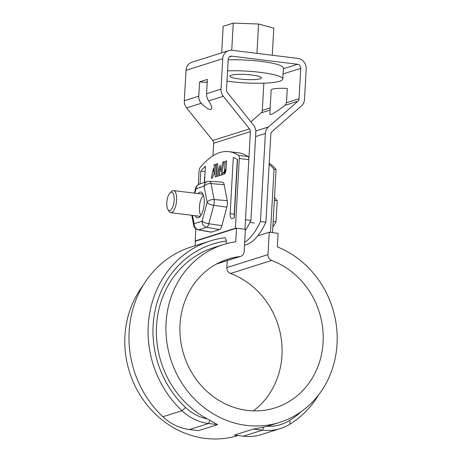 <?xml version="1.0" encoding="UTF-8"?>
<svg xmlns="http://www.w3.org/2000/svg" width="462" height="462" viewBox="0 0 462 462"><rect width="100%" height="100%" fill="white"/><g stroke="black" fill="none" stroke-linecap="round" stroke-linejoin="round"><path stroke-width="0.69" d="M270.484 232.392L274.012 169.306L276.057 169.554A89.178 34.142 -83 0 0 269.196 163.421M274.012 169.306A89.178 34.142 -83 0 0 269.138 164.414M204.81 176.484A89.178 34.142 97 0 0 204.574 176.882L204.262 182.548M276.057 169.554L272.528 232.64M216.528 263.987L240.696 256.346A5.573 5.07 -107.5 0 0 244.127 251.663L245.38 229.291L236.521 228.199L195.386 241.204L195.131 245.732M318.93 394.467A100.676 91.609 -107.5 0 1 290.119 424.064L289.761 420.38A46.818 42.602 72.5 0 1 267.134 426.282A93.243 84.852 72.5 0 0 270.12 425.404L279.672 422.383A93.243 84.852 -107.5 0 1 170.657 359.061A93.243 84.852 -107.5 0 1 223.452 244.571A93.243 84.852 -107.5 0 1 235.764 241.759L236.521 228.199M289.761 420.38A96.962 88.23 72.5 0 0 301.582 411.394M217.59 424.618L208.587 423.504A50.531 45.981 -107.5 0 1 181.97 410.712A100.676 91.609 -107.5 0 1 149.492 314.189A100.676 91.609 -107.5 0 1 210.193 240.968L191.089 247.008A100.676 91.609 72.5 0 0 130.394 320.23A100.676 91.609 72.5 0 0 162.872 416.753A50.531 45.981 72.5 0 0 189.484 429.544L198.487 430.653L217.59 424.618L207.259 418.895A93.243 84.852 -107.5 0 1 156.439 327.633A93.243 84.852 -107.5 0 1 213.9 247.592L223.452 244.571M238.063 435.539A93.243 84.852 -107.5 0 1 140.564 395.836A93.243 84.852 -107.5 0 1 143.053 285.499M253.447 429.042L234.344 435.083L243.353 436.192A50.531 45.981 72.5 0 0 261.371 434.563L280.469 428.528A50.531 45.981 -107.5 0 1 262.451 430.151L263.652 427.183L253.447 429.042L262.451 430.151L243.353 436.192M267.134 426.282L263.652 427.183M240.696 256.346A5.573 5.07 -107.5 0 1 239.853 256.526A78.032 71.004 -107.5 0 0 228.037 259.078A78.032 71.004 -107.5 0 0 183.859 354.885A78.032 71.004 -107.5 0 0 275.086 407.877A78.032 71.004 -107.5 0 0 323.209 335.735A78.032 71.004 -107.5 0 0 271.65 260.452A5.573 5.07 -107.5 0 1 267.977 254.602L269.225 232.236L278.084 233.327L277.327 246.893A93.243 84.852 -107.5 0 1 337.196 337.162A93.243 84.852 -107.5 0 1 279.672 422.383M269.225 232.236L257.732 235.868M290.119 424.064A50.531 45.981 -107.5 0 1 280.469 428.528M226.27 243.74L226.426 241.008L225.167 237.711A100.676 91.609 -107.5 0 0 210.193 240.968M227.229 260.603L226.836 267.613L267.977 254.602M207.259 418.895A46.818 42.602 -107.5 0 1 185.603 407.524A96.962 88.23 -107.5 0 1 155.833 307.218A96.962 88.23 -107.5 0 1 226.426 241.008M271.65 260.452L230.515 273.458A78.032 71.004 -107.5 0 1 280.942 336.815A78.032 71.004 -107.5 0 1 253.401 410.862M230.515 273.458A5.573 5.07 -107.5 0 1 226.836 267.613M255.602 136.579L265.379 133.489A9.662 8.79 -107.5 0 1 268.434 126.998L297.874 101.265A3.713 3.378 -107.5 0 0 299.053 98.77L300.75 68.353A3.713 3.378 -107.5 0 0 297.551 64.27L231.797 56.156A3.713 3.378 -107.5 0 0 230.474 56.277A3.713 3.378 -107.5 0 0 228.188 59.396L226.484 89.813A3.713 3.378 -107.5 0 0 227.368 92.562L253.551 125.162A9.662 8.79 -107.5 0 1 255.838 132.311L250.912 220.409L245.478 219.739M265.379 133.489L260.452 221.587L265.904 222.257L270.83 134.159A3.713 3.378 -107.5 0 1 272.002 131.664L301.449 105.925A9.662 8.79 -107.5 0 0 304.498 99.44L306.202 69.029A9.662 8.79 -107.5 0 0 297.874 58.408L232.126 50.294A9.662 8.79 -107.5 0 0 228.678 50.606L191.949 62.22A9.662 8.79 -107.5 0 0 186.007 70.34L184.303 100.751A9.662 8.79 -107.5 0 0 186.596 107.9L212.78 140.5A3.713 3.378 -107.5 0 1 213.658 143.249L212.959 155.838M212.78 140.5L249.509 128.886L223.325 96.287A9.662 8.79 -107.5 0 1 221.038 89.137L222.736 58.726A9.662 8.79 -107.5 0 1 228.678 50.606M249.509 128.886A3.713 3.378 -107.5 0 1 250.387 131.635L213.658 143.249M248.851 159.136L250.387 131.635M263.842 83.166L262.318 110.383A3.713 3.378 -107.5 0 1 261.146 112.878L250.883 121.847M244.652 242.261A72.869 27.899 -83 0 0 260.452 221.587M199.578 81.878L198.775 96.177C198.625 98.862 199.451 101.23 201.241 103.269C207.374 109.292 210.891 110.949 211.792 108.235C211.821 106.566 210.782 104.123 208.68 100.918C207.213 98.787 206.508 96.391 206.566 93.717L207.363 79.418L199.578 81.878A9.846 1.571 3.2 0 0 205.815 82.3A9.846 1.571 -176.8 0 0 207.201 82.305M207.23 81.855L205.815 82.3M287.272 88.444A15.789 2.518 -176.8 0 0 271.171 90.067L269.82 114.189C270.565 115.46 275.658 112.497 285.094 105.301L286.469 102.743L287.272 88.444M265.904 222.257A72.869 27.899 97 0 1 244.502 245.022M250.912 220.409A72.869 27.899 97 0 1 245.31 230.486M221.679 52.818L223.163 26.294L233.258 23.1L258.576 24.007L273.799 28.101L272.28 55.249M228.159 59.858A37.156 5.919 3.2 0 1 283.408 68.093L282.796 79.083A37.156 5.919 3.2 0 1 279.764 81.214A37.156 5.919 3.2 0 1 226.975 81.11M227.547 70.848A37.156 5.919 3.2 0 1 282.796 79.083M258.576 24.007L256.93 53.355M233.258 23.1L231.739 50.26M260.175 78.794A15.789 2.518 3.2 0 1 242.44 79.297A15.789 2.518 3.2 0 1 229.926 76.126A15.789 2.518 3.2 0 1 245.836 74.492A15.789 2.518 3.2 0 1 261.463 77.887A15.789 2.518 3.2 0 1 260.175 78.794M234.321 216.539A5.573 2.131 97 0 1 234.24 214.229L237.301 159.436M195.824 228.782L195.143 240.979L235.401 228.251L239.299 158.506A3.713 1.421 -83 0 0 238.548 155.388L248.088 156.566A3.713 1.421 97 0 1 248.839 159.685L244.947 229.239M235.401 228.251L236.082 228.338M230.151 213.721A5.573 2.131 97 0 0 231.67 218.561A5.573 2.131 97 0 0 232.045 218.52L234.251 217.821L237.508 159.569A130.792 50.075 -83 0 0 233.304 157.346L230.151 213.721L234.24 214.229M205.076 171.714L200.779 171.183L200.069 183.87M204.475 182.478L205.388 166.17A130.792 50.075 -83 0 0 200.779 171.183M212.624 177.876L211.296 178.297L213.392 168.197L214.097 174.503L213.271 174.769L212.624 177.876M219.213 169.381L220.103 165.073L220.824 171.489L222.776 162.081L224.105 161.66L221.31 175.133L219.906 175.577L219.213 169.381L220.605 169.554M238.548 155.388A135.25 51.779 -83 0 0 228.973 151.657A135.25 51.779 -83 0 0 200.179 167.521A3.713 1.421 -83 0 0 199.041 171.235L198.296 184.598M216.262 164.143L217.59 163.721L218.948 175.878L217.619 176.299L216.262 164.143L217.654 164.316M219.467 229.597L206.635 227.281L198.666 229.799A5.85 2.241 97 0 1 198.221 229.833L210.995 232.149A6.584 2.524 -83 0 0 211.498 232.115L219.467 229.597A6.584 2.524 -83 0 0 221.904 225.635L226.854 207.161A6.584 2.524 -83 0 0 227.217 200.67L224.191 184.713A6.584 2.524 -83 0 0 222.511 182.132L209.552 181.277A5.85 2.241 97 0 1 211.047 183.57L214.073 199.52A5.573 3.303 169.3 0 0 207.172 202.269L204.06 186.209L196.084 188.727L194.825 193.203M224.07 174.261L222.262 174.832L222.672 172.869L223.868 172.262L224.561 170.53L225.156 161.33L226.501 160.903L226.022 169.444A4.337 1.657 97 0 1 224.07 174.261M215.304 164.443L216.666 176.6L215.338 177.021L213.975 164.865L215.304 164.443M195.143 240.979L195.824 241.066M248.088 156.566A135.25 51.779 -83 0 0 238.513 152.835L228.973 151.657M197.915 193.584A13.005 4.978 97 0 1 200.687 192.053A13.005 4.978 97 0 1 204.152 204.452A13.005 4.978 97 0 1 198.377 217.781A13.005 4.978 97 0 1 197.499 217.868A13.005 4.978 97 0 1 195.183 215.714M213.975 164.865L215.373 165.038M225.156 161.33L226.467 161.492M224.705 169.427L226.01 169.589M224.694 169.566L226.005 169.727M224.128 171.835L225.566 172.014M224.076 171.933L225.537 172.112M224.024 172.026L225.508 172.205M224.174 171.737L225.6 171.91M224.22 171.633L225.629 171.806M224.266 171.523L225.664 171.691M222.672 172.869L225.098 173.169M223.452 172.621L225.254 172.846M223.4 172.638L225.248 172.869M223.498 172.597L225.271 172.817M223.81 172.332L225.387 172.528M223.758 172.395L225.364 172.592M223.7 172.453L225.34 172.655M223.868 172.262L225.416 172.453M202.587 193.463A13.005 4.978 -83 0 0 202.004 194.092M199.272 216.216A13.005 4.978 -83 0 0 199.688 216.967M222.776 162.081L223.983 162.231M220.824 171.489L222.031 171.639M224.682 169.704L225.993 169.866M224.671 169.849L225.976 170.004M224.653 169.987L225.958 170.149M223.643 172.499L225.317 172.707M223.596 172.54L225.3 172.748M223.972 172.112L225.473 172.297M223.92 172.187L225.444 172.378M224.313 171.408L225.693 171.575M224.497 170.796L225.831 170.957M224.463 170.923L225.808 171.09M224.428 171.05L225.779 171.217M224.532 170.663L225.86 170.825M223.544 172.574L225.283 172.788M224.63 170.126L225.941 170.287M224.613 170.259L225.924 170.42M224.584 170.397L225.901 170.559M224.393 171.171L225.751 171.338M224.353 171.292L225.722 171.46M224.561 170.53L225.883 170.692M200.906 215.465A11.146 4.268 97 0 1 199.624 205.03A11.146 4.268 97 0 1 203.407 195.212M274.497 197.418L277.206 200.727L276.028 221.875L272.84 227.05M277.206 200.727L274.33 200.375M170.051 192.862L171.668 191.355A11.146 4.268 97 0 1 173.545 190.575A11.146 4.268 97 0 1 176.588 200.248A11.146 4.268 97 0 1 170.813 212.705A11.146 4.268 97 0 1 169.184 211.492L167.977 209.638A9.292 3.557 -83 0 0 174.007 201.865A9.292 3.557 -83 0 0 170.051 192.862A9.292 3.557 -83 0 0 166.805 202.593A9.292 3.557 -83 0 0 167.977 209.638M276.028 221.875L273.152 221.517M209.788 420.536L208.587 423.504L189.484 429.544M185.603 407.524L181.97 410.712L162.872 416.753M216.903 263.785L239.853 256.526M268.434 126.998L255.827 130.983M198.775 96.177L184.303 100.751M221.038 89.137L206.566 93.717M222.736 58.726L186.007 70.34M223.325 96.287L208.68 100.918M297.551 64.27L283.373 68.751M231.797 56.156L229.319 56.941M201.241 103.269L186.596 107.9M300.75 68.353L283.079 73.943M299.053 98.77L286.469 102.743M297.874 101.265L285.094 105.301M270.172 107.9L262.318 110.383M270.051 110.06L261.146 112.878M248.839 159.685L239.299 158.506M192.481 215.379L194.127 223.718L202.102 221.194L207.172 202.269M204.06 186.209A5.573 5.07 -107.5 0 1 207.49 181.526L199.515 184.043C197.112 185.262 195.848 186.608 195.703 188.086A5.573 1.767 -165 0 0 195.98 188.9M196.084 188.727A5.573 5.07 -107.5 0 1 199.515 184.043M227.217 200.67L214.073 199.52A5.85 2.241 97 0 1 213.75 205.29A5.573 1.767 -165 0 1 207.155 202.552M226.854 207.161L213.75 205.29L208.801 223.764A5.573 1.767 -165 0 1 202.206 221.027M224.191 184.713L211.047 183.57A5.573 3.303 -10.7 0 0 204.146 186.319M221.904 225.635L208.801 223.764A5.85 2.241 97 0 1 206.635 227.281A5.573 5.07 -107.5 0 1 202.102 221.194M211.498 232.115L198.666 229.799A5.573 5.07 -107.5 0 1 194.127 223.718M198.221 229.833C192.729 227.685 194.294 225.623 193.67 225.277A5.573 3.303 -10.7 0 1 194.04 223.608M193.67 225.277L191.782 215.292M209.552 181.277L207.49 181.526M194.352 193.145L195.703 188.086M203.003 194.213L173.545 190.575M254.279 223.007L249.919 222.465M200.271 216.337L170.813 212.705"/></g></svg>
